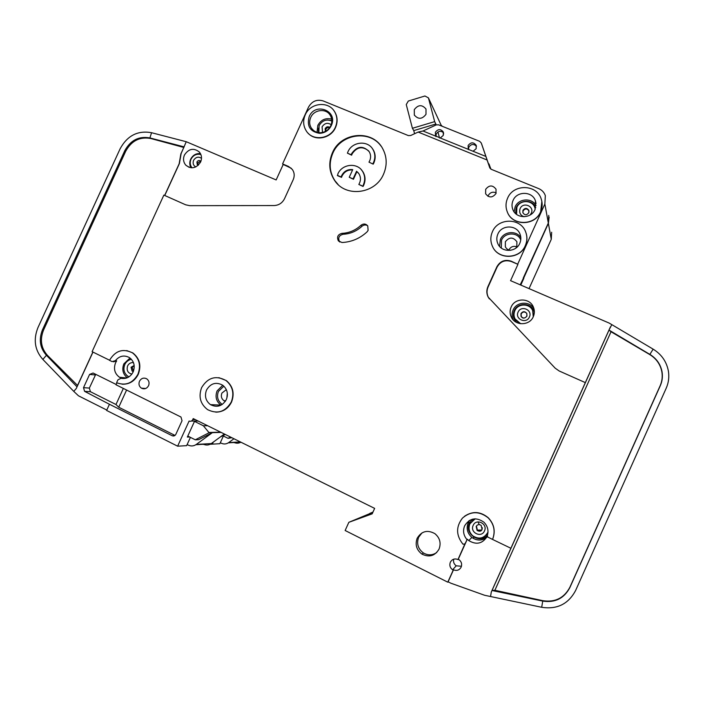 <?xml version="1.0" encoding="UTF-8"?>
<svg xmlns="http://www.w3.org/2000/svg" width="704" height="704" viewBox="0 0 704 704"><rect width="100%" height="100%" fill="white"/><g stroke="black" fill="none" stroke-linecap="round" stroke-linejoin="round"><path stroke-width="1.06" d="M523.336 277.869L523.838 278.318L520.793 285.067M549.146 217.07L548.381 223.37L523.714 278.036M211.895 443.934L212.326 444.145L213.233 442.147M372.865 512.31L369.662 513.471L372.979 512.063M473.326 538.428L473.88 537.187M551.654 232.25L551.276 239.316L529.038 288.614M241.173 442.323L240.266 442.499M233.781 442.526L234.969 442.816M212.326 444.145L219.877 443.705L223.37 436.022M469.049 522.984L468.926 520.749M523.838 278.318L523.248 278.071M490.697 168.538L490.908 169.136M490.864 169.11L490.037 166.839M222.781 435.732L228.043 438.337L231.862 437.712M240.346 441.918L228.703 442.578C226.354 444.171 223.907 444.4 221.364 443.247L220.326 442.728M228.316 442.842L234.238 442.499C236.482 443.538 238.691 443.423 240.865 442.174M441.382 125.479L441.945 126.174M442.059 126.218L441.822 125.717M228.703 442.578L233.948 438.75M228.043 438.337L230.542 437.061M534.327 312.664C532.629 302.676 517.854 301.796 514.237 310.64C512.486 314.882 513.269 318.824 516.586 322.476M131.129 358.987L128.234 360.554M472.551 519.156L469.401 523.142C464.006 533.922 480.33 544.861 487.626 534.688M520.749 239.95C517.704 231.73 504.742 232.241 501.521 240.143L501.283 248.002M535.709 207.671C532.919 199.118 519.561 199.461 516.261 207.539L515.495 213.462M223.872 386.162L218.425 391.406C216.498 396.818 217.774 401.166 222.27 404.448M331.804 120.586L327.439 120.006M473.079 151.263L468.283 149.327L468.134 145.49C470.888 142.032 473.581 141.979 476.203 145.332L476.133 148.72L473.079 151.263L485.883 156.446L481.254 142.982L479.67 141.328L438.566 124.819L436.251 124.89L422.998 131.006L435.512 136.066L435.38 132.264C438.02 128.885 440.651 128.77 443.274 131.938L443.256 135.45L440.238 137.984L435.389 135.828M476.467 146.274C473.704 143.642 471.152 143.924 468.82 147.118L468.494 149.626M443.555 132.774C440.792 130.53 438.354 130.926 436.242 133.954L435.961 136.655M497.869 234.054C496.478 237.292 496.47 240.513 497.86 243.707C501.503 252.736 516.12 252.49 519.798 243.285C521.118 240.222 521.189 237.151 520.001 234.089C516.648 224.646 501.6 224.664 497.869 234.054M513.058 200.446C511.746 203.474 511.676 206.492 512.829 209.519C516.094 218.935 531.282 218.97 535.058 209.51L535.445 200.886C532.47 191.083 516.877 190.819 513.058 200.446M368.975 162.14L373.199 164.164L368.975 162.14L369.67 160.864C371.017 157.67 370.876 154.625 369.239 151.721C363.07 145.385 357.245 145.957 351.762 153.41L351.261 154.757L347.415 153.155L347.943 151.826C352.141 141.513 367.831 139.99 372.944 149.477C375.25 153.604 375.443 157.942 373.525 162.474L372.865 163.759M368.729 150.964C362.437 145.93 356.91 146.89 352.132 153.833L351.622 155.179L347.415 153.155M372.205 148.368L373.287 149.908C375.584 154.035 375.769 158.356 373.859 162.888L373.199 164.164M352.572 169.954C347.82 169.682 344.309 171.706 342.03 176.018L341.528 177.364L337.691 175.745L337.832 174.02C341.977 163.882 357.254 162.219 362.578 171.398C365.077 175.622 365.341 180.092 363.37 184.8L363.053 186.463L358.829 184.448L362.701 186.085M361.495 169.937L362.93 171.794C365.429 176.018 365.693 180.479 363.722 185.178L363.053 186.463M337.304 175.349L341.141 176.977L341.642 175.63C344.071 171.107 347.758 169.11 352.722 169.638L349.246 177.276L353.074 178.895L356.558 171.239L358.934 173.738C360.967 177.232 360.932 180.805 358.829 184.448M309.223 116.512C306.61 126.095 310.05 131.692 319.563 133.329C324.887 133.056 328.794 130.478 331.302 125.602L331.54 125.048C337.929 110.642 315.146 102.036 309.223 116.512M310.719 117.48C309.118 121.29 309.364 124.872 311.45 128.225C313.544 131.146 316.422 132.651 320.109 132.739C324.931 132.484 328.486 130.152 330.757 125.726L330.968 125.224C332.288 121.678 332.033 118.351 330.194 115.245C326.058 108.046 314.01 109.454 310.719 117.48M206.536 390.007C204.345 395.965 205.638 400.84 210.417 404.615C217.008 407.898 222.306 406.226 226.301 399.617C228.448 393.835 227.26 389.039 222.746 385.229C216.058 381.665 210.654 383.258 206.536 390.007M532.734 310.728L533.588 315.982M520.67 323.726L515.011 318.877C513.735 316.175 513.682 313.447 514.853 310.693C517.827 303.222 529.716 303.16 532.69 310.631L533.254 316.774M129.008 376.825L127.987 376.297C124.062 373.375 122.989 369.468 124.775 364.575C126.21 361.662 128.427 359.911 131.437 359.313M472.463 520.414L474.857 518.822M488.004 531.969L487.766 532.532C483.991 538.507 479.019 539.634 472.868 535.92C469.154 532.497 468.169 528.466 469.894 523.811L475.218 518.804M508.878 249.982L508.922 249.876C510.699 246.77 513.304 245.722 516.745 246.734M510.541 250.325C508.13 250.07 506.396 248.882 505.34 246.743L505.366 241.762C509.282 236.887 513.128 236.878 516.894 241.745L516.806 246.594L515.803 248.16M227.207 396.686L227.392 394.539M516.586 214.28L516.877 207.293C519.939 199.584 532.426 199.786 534.838 207.636L535.198 208.947M227.313 393.131L226.882 398.068M225.315 401.377L223.898 400.69C221.426 398.71 220.766 396.176 221.901 393.087L226.336 389.638M200.807 161.251L197.877 162.642L198.185 165.22M198.29 165.246L197.261 164.63L198.246 165.29M526.838 313.526C524.814 311.397 522.914 311.52 521.154 313.87L521.259 316.668M318.868 132.669L319.114 125.629C322.221 120.437 326.445 118.906 331.804 121.035M414.286 109.639L414.33 115.025C418.246 119.566 422.136 119.337 425.99 114.33L425.999 109.05C422.092 104.412 418.185 104.606 414.286 109.639M134.2 365.675L132.202 367.365L133.426 371.316M476.45 526.161L477.382 530.094L481.589 530.05M529.012 211.006L528.986 210.936C527.12 208.375 525.158 208.349 523.098 210.857L522.878 212.696M329.639 127.67C327.976 127.239 326.709 127.794 325.829 129.351L325.626 131.278M192.025 167.825C190.045 165.264 189.702 162.395 191.013 159.201C193.301 155.1 196.592 153.551 200.886 154.546M116.679 360.862L115.35 360.686C119.434 355.828 124.133 354.798 129.448 357.606C134.094 361.249 135.326 366.027 133.153 371.941C130.381 377.08 126.306 379.201 120.947 378.294L122.258 378.418L119.522 377.274C114.673 373.674 113.353 368.852 115.553 362.815L116.679 360.862L113.546 361.83M487.282 536.21L487.23 536.334C482.557 543.726 476.406 545.142 468.776 540.584L467.289 539.185L464.966 543.902L463.003 544.218C455.99 535.436 455.822 526.715 462.484 518.074C470.774 511.025 479.345 510.954 488.189 517.854C494.146 524.225 495.598 531.414 492.536 539.422L510.902 548.266L585.332 382.615L559.143 370.964L555.166 368.157L488.198 297.141C486.482 293.735 486.376 290.259 487.872 286.722L496.892 266.763C500.166 261.078 504.926 259.222 511.183 261.175L517.942 264.334L510.558 280.667L609.145 323.066L611.811 324.632L608.978 330.07L649.898 354.411C656.48 358.468 660.519 364.206 662.024 371.642C662.851 376.499 662.288 381.172 660.317 385.66L660.141 385.748C662.112 381.26 662.675 376.596 661.848 371.756C660.352 364.338 656.322 358.609 649.757 354.57L611.028 331.751L494.886 590.286L542.819 600.679C555.113 602.545 564.133 598.066 569.888 587.242L660.141 385.748M492.536 539.422L487.714 537.02L487.344 535.647C488.831 530.508 487.67 526.002 483.859 522.148C476.08 516.85 469.674 518.074 464.649 525.791C462.695 530.763 463.452 535.348 466.928 539.546M533.306 316.668C529.681 325.75 515.363 326.084 511.377 317.24C509.766 313.87 509.696 310.464 511.166 307.023C514.853 297.73 529.681 297.66 533.342 306.988C534.697 310.209 534.688 313.438 533.306 316.668M218.838 377.643L226.336 380.574C233.006 386.294 234.749 393.448 231.546 402.054C228.149 408.698 222.904 412.06 215.802 412.148M201.626 387.614C207.856 377.45 215.996 375.091 226.054 380.547C232.734 386.267 234.467 393.43 231.264 402.037C225.324 411.902 217.422 414.427 207.566 409.622C200.306 403.955 198.326 396.625 201.626 387.614M495.959 193.565C492.466 197.956 489.016 198.026 485.619 193.767L485.672 189.332C489.21 184.906 492.668 184.87 496.038 189.218L495.959 193.565M496.206 192.905C492.844 191.462 490.204 192.315 488.277 195.483L487.978 196.319M333.573 110.211L334.752 111.866C337.594 116.785 337.858 121.994 335.535 127.494C331.003 138.389 315.357 141.557 308.07 133.153M305.237 114.875C310.191 102.784 328.398 100.698 334.55 111.619C337.401 116.547 337.665 121.757 335.342 127.266C330.458 139.128 312.822 141.416 306.398 131.111C303.195 126.069 302.808 120.657 305.237 114.875M383.557 174.161C375.346 194.154 345.55 197.771 334.576 180.409C329.032 171.802 328.31 162.598 332.411 152.794C340.833 132.088 372.434 129.14 382.562 148.43C387.015 156.631 387.341 165.211 383.557 174.161M381.119 146.203C369.53 129.527 340.754 133.874 332.816 153.217C328.715 163.002 329.437 172.198 334.972 180.787L338.105 184.51M439.05 549.102C434.922 555.958 429.238 557.63 421.995 554.136C416.504 549.974 414.902 544.676 417.182 538.234C421.582 531.098 427.495 529.575 434.914 533.667C439.877 537.882 441.258 543.022 439.05 549.102M422.039 532.849L418.66 537.214C416.398 543.594 417.982 548.847 423.43 552.974C428.014 555.579 432.441 555.43 436.718 552.526M541.86 201.406L540.619 211.957C534.987 226.081 512.38 226.107 507.382 212.133L507.091 211.402M507.593 198.202C513.33 183.7 536.888 184.166 541.226 199.021C542.634 203.315 542.423 207.566 540.584 211.79C534.943 225.914 512.318 225.94 507.32 211.966C505.516 207.381 505.604 202.796 507.593 198.202M148.562 385.704C146.775 388.714 144.382 389.532 141.39 388.159C139.066 386.426 138.433 384.12 139.48 381.234C141.293 378.189 143.704 377.388 146.722 378.814C148.993 380.556 149.609 382.853 148.562 385.704M360.932 225.306C363.449 223.441 365.728 223.634 367.752 225.887L368.113 230.384L367.039 231.898C359.832 238.515 351.472 242.053 341.959 242.51L338.36 240.83C336.626 236.966 337.832 234.476 341.968 233.358C349.166 232.998 355.494 230.314 360.932 225.306L362.006 226.248C363.774 224.778 365.631 224.576 367.585 225.658M526.152 233.314C527.41 237.521 527.146 241.666 525.369 245.749C519.869 259.486 498.124 259.934 492.562 246.55M492.413 231.766C498.036 217.615 520.766 217.677 525.686 231.994C527.393 236.535 527.27 241.076 525.316 245.599C519.816 259.354 498.045 259.802 492.483 246.409C490.327 241.569 490.301 236.694 492.413 231.766M457.978 559.53L459.026 559.68C461.498 561.695 462.202 564.186 461.138 567.142C459.369 570.196 456.826 571.094 453.499 569.818L452.628 569.818C450.014 567.811 449.258 565.277 450.34 562.223C452.1 559.161 454.652 558.263 457.978 559.53L464.772 544.201M453.71 559.187C453.112 561.924 453.948 564.124 456.218 565.796L461.446 566.271M126.755 350.583L132.801 352.898C139.682 358.371 141.513 365.508 138.266 374.317C134.702 381.172 129.307 384.472 122.091 384.199M115.35 360.686L112.103 361.61L109.507 360.334C115.315 350.671 122.954 348.172 132.449 352.845C139.339 358.318 141.161 365.464 137.922 374.282C132.748 383.24 125.646 386.047 116.6 382.712L117.902 379.878L120.947 378.294M200.605 162.034C196.407 168.344 191.479 169.409 185.838 165.211C183.357 162.246 182.89 158.849 184.439 155.03C188.707 148.65 193.679 147.638 199.329 152.002C201.705 154.95 202.127 158.294 200.605 162.034M92.981 352.088L76.305 388.45L73.77 391.38L42.865 359.427C34.786 350.266 33.15 339.654 37.963 327.58L120.164 148.702C127.371 135.573 137.834 130.24 151.562 132.713L149.899 137.931L184.193 146.89M164.754 195.492L179.379 163.583L181.122 153.595L186.243 141.715L276.153 179.934L283.21 164.463L291.254 168.238M485.883 156.446L487.08 160.002L418.15 132.07L410.67 135.52L408.364 135.59L323.189 100.936C316.835 99.088 311.942 101.174 308.493 107.175L282.577 163.926L283.21 164.463M106.788 410.054L78.478 395.806L73.77 391.38M191.365 421.045L194.638 421.062L187.334 437.07L189.631 436.982M164.639 195.448L179.142 163.812L180.875 153.868L183.814 147.462L150.779 138.503C139.814 136.514 131.454 140.774 125.69 151.263L124.766 150.718L42.478 329.806L43.578 329.991C39.732 339.645 41.043 348.119 47.511 355.432L77.554 385.449L92.866 352.035M124.766 150.718C130.539 140.202 138.917 135.942 149.899 137.931L150.779 138.503M42.865 359.427L46.429 355.291C39.943 347.97 38.632 339.478 42.478 329.806M282.577 163.926L288.534 166.461L292.274 169.382C294.448 172.506 294.765 175.912 293.242 179.608L284.557 198.634C282.322 203.016 278.828 205.322 274.094 205.55L189.763 205.674L185.706 204.82L163.865 195.096L92.101 351.657L109.56 360.228M186.243 141.715L151.562 132.713M464.429 516.322C472.542 510.884 480.489 511.377 488.268 517.774C494.226 524.137 495.678 531.318 492.606 539.326M489.782 167.825L491.313 169.338L538.718 188.628C541.957 190.018 544.157 192.35 545.327 195.615L544.861 204.019L517.792 263.982M487.08 160.002L489.72 167.666M116.917 382.862L116.028 384.798L180.981 417.032L182.037 420.746L175.833 434.35C174.962 435.855 173.756 436.322 172.207 435.741L109.437 404.263L106.612 410.441L177.628 446.186L189.094 421.045C190.652 421.617 191.866 421.15 192.738 419.637L193.213 418.59L374.642 508.385L372.17 513.85L348.841 522.315L345.136 530.499L447.788 582.173L453.2 570.152M548.742 215.389L548.319 223.071L523.406 277.719M473.81 537.143L473.255 538.384M348.841 522.315L372.856 512.336M212.45 442.728L211.79 444.18L210.126 444.277M203.201 444.294L204.398 444.611M177.628 446.186L186.639 445.658L190.414 437.369M109.437 404.263L84.586 391.345L83.512 387.675L89.593 374.414L93.086 373.023L116.178 384.472M121.308 378.374L122.258 378.418M125.69 151.263L43.578 329.991M77.035 386.857L46.429 355.291L47.511 355.432M569.888 587.242L569.853 587.611C564.089 598.462 555.042 602.95 542.722 601.084L491.973 590.498L491.322 591.95L510.902 548.266M649.757 354.57L653.145 349.158C661.549 354.341 666.644 361.689 668.413 371.21C669.328 377.115 668.589 382.791 666.195 388.238L575.634 590.454C568.418 604.032 557.102 609.646 541.684 607.288L484.66 595.285L450.859 583.202L448.096 581.812L453.499 569.818M569.853 587.611L660.317 385.66M542.819 600.679L541.684 607.288M517.942 264.334L511.35 261.527C505.102 259.574 500.35 261.43 497.086 267.098L488.083 287.021C486.587 290.55 486.693 294.008 488.409 297.414L489.359 298.901M585.332 382.615L610.403 326.902M653.145 349.158L611.811 324.632M520.203 284.812L523.618 277.816M491.322 591.95L490.53 596.561M458.269 559.222L467.289 539.185M473.158 538.331L473.713 537.082M608.978 330.07L611.028 331.751M494.886 590.286L491.973 590.498M481.818 144.505L489.966 168.194M468.283 149.327L440.238 137.984M418.15 132.07L422.998 131.006M126.588 390.042L118.73 407.22L175.006 435.424M118.73 407.22L115.984 404.51L123.341 388.432M95.753 374.343L89.355 388.08L90.42 391.706L115.984 404.51M341.968 233.358L343.13 234.256C350.293 233.904 356.585 231.229 362.006 226.248M343.13 234.256C339.002 235.374 337.806 237.855 339.539 241.692L339.847 242.053M489.491 165.273L490.802 169.066M488.092 162.738L490.758 169.039M221.126 432.406L209.106 432.74L203.359 425.77L194.489 421.379M203.359 425.77L207.654 425.735M187.792 436.066L195.298 439.806L198.695 439.657L212.388 432.643L196.302 444.426C193.75 446.169 191.092 446.406 188.346 445.157L187.141 444.55M412.412 128.286L406.261 104.562L408.32 101.042L424.926 95.999L428.41 97.847L434.667 121.625L412.412 128.286L413.767 130.61L435.855 124.01L434.667 121.625M195.888 444.717L203.606 444.268C206.263 445.482 208.815 445.245 211.279 443.573L196.302 444.426M443.634 134.015L443.203 132.405M441.522 125.998L428.41 97.847M435.855 124.01L436.102 124.96M437.95 132L439.534 138.01M414.577 133.716L413.767 130.61M318.366 128.154L318.419 132.607M487.986 532.33L486.385 534.758M224.365 434.007L211.279 443.573M220.651 432.168L209.22 432.476M195.298 439.806L209.106 432.74M519.807 323.585L515.724 320.074M225.271 434.456L220.229 437.034M126.254 374.88L128.63 377.071M356.558 171.239L356.919 171.644L353.443 179.282L349.246 177.276M358.186 172.735L356.919 171.644M477.998 521.893L479.116 524.322M551.276 239.316L548.381 223.37M490.741 168.643L490.23 167.27M533.914 308.572C529.426 300.74 516.446 301.69 513.093 310.05C511.667 313.394 511.738 316.703 513.286 319.977M130.011 358.01L123.851 363.862C121.748 369.512 122.892 374.15 127.283 377.758M469.674 520.3L468.195 522.729C466.101 528.387 467.315 533.289 471.865 537.425C476.872 540.91 481.8 540.918 486.649 537.46M520.819 237.574C516.261 230.129 503.668 231.352 500.377 239.501L499.558 246.365M536.061 205.559C531.934 197.49 518.531 198.361 515.126 206.87L514.114 211.86M222.754 385.246L217.087 390.905C214.966 396.695 216.225 401.438 220.88 405.117L210.417 404.615M331.663 119.143C325.618 117.656 321.006 119.733 317.821 125.374L317.029 132.299M198.22 165.308L197.261 164.63L196.909 161.99C198.009 160.336 199.302 160.072 200.772 161.19L200.886 161.366M195.774 166.954C193.292 165.458 192.562 163.24 193.582 160.318C195.826 156.974 198.466 156.314 201.502 158.356M526.847 316.14C524.938 318.578 522.984 318.613 521.013 316.237L520.978 313.579C522.914 311.124 524.867 311.106 526.838 313.518L526.865 316.105M529.399 317.029C526.398 324.315 514.633 319.158 518.109 312.11C521.092 304.841 532.875 309.945 529.399 317.029M133.355 371.474L132.097 371.078L131.058 367.224L134.182 365.499M131.877 374.106C127.829 373.102 126.394 370.383 127.582 365.948C128.823 363.519 130.786 362.41 133.461 362.613M482.038 529.346C480.753 531.309 479.107 531.661 477.092 530.385L476.159 526.442C477.453 524.436 479.125 524.093 481.175 525.413L482.073 529.443C481.281 531.406 479.626 531.722 477.092 530.385L477.382 530.094M484.484 530.93C481.439 538.349 469.63 532.567 473.158 525.413C476.186 518.003 488.004 523.741 484.484 530.93M528.986 210.936L528.862 212.573C526.75 215.424 524.753 215.45 522.861 212.652L522.94 210.294C524.999 207.777 526.97 207.803 528.845 210.373L528.801 212.599M524.075 216.744C520.256 215.292 518.936 212.582 520.106 208.63C523.054 201.45 534.723 206.246 531.282 213.25L530.059 215.037M325.345 131.428L325.169 128.603C326.41 126.676 327.958 126.28 329.815 127.415M322.538 132.458L322.071 126.843C324.632 123.077 327.668 122.355 331.162 124.705M200.438 153.586C196.09 153.252 192.834 155.118 190.67 159.192C189.385 162.202 189.49 165.062 190.986 167.772M194.638 421.062L198.229 421.071M288.534 166.461L289.15 166.998M195.369 419.654L192.738 419.637M608.925 330.282L492.175 590.119M548.319 223.071L544.861 204.019M481.862 144.619L481.254 142.982M174.654 435.662L172.207 435.741M84.674 391.389L90.508 391.75M489.535 165.378L489.016 163.97M89.355 388.08L83.512 387.675M89.593 374.414L95.357 374.977M482.328 527.736L482.046 529.32M521.18 316.518L521.013 316.237C522.606 318.798 524.586 318.754 526.935 316.105L526.838 313.518M133.241 371.21L132.097 371.078L133.302 371.606M498.071 244.147L497.86 243.707M320.109 132.739L319.563 133.329M313.597 130.53L311.45 128.225M223.898 400.69L225.685 400.796M414.33 115.025L414.577 115.482M126.738 377.978L119.522 377.274M486.719 537.337C481.879 540.866 476.925 540.892 471.865 537.425L468.776 540.584M513.269 319.95L511.377 317.24M423.43 552.974L421.995 554.136M145.71 388.494L141.39 388.159M456.218 565.796L452.628 569.818M189.226 167.385L185.838 165.211M339.539 241.692L338.36 240.83M84.586 391.345L90.42 391.706M330.968 125.224L331.54 125.048M536.043 203.597L535.445 200.886M520.423 235.321L520.001 234.089"/></g></svg>
